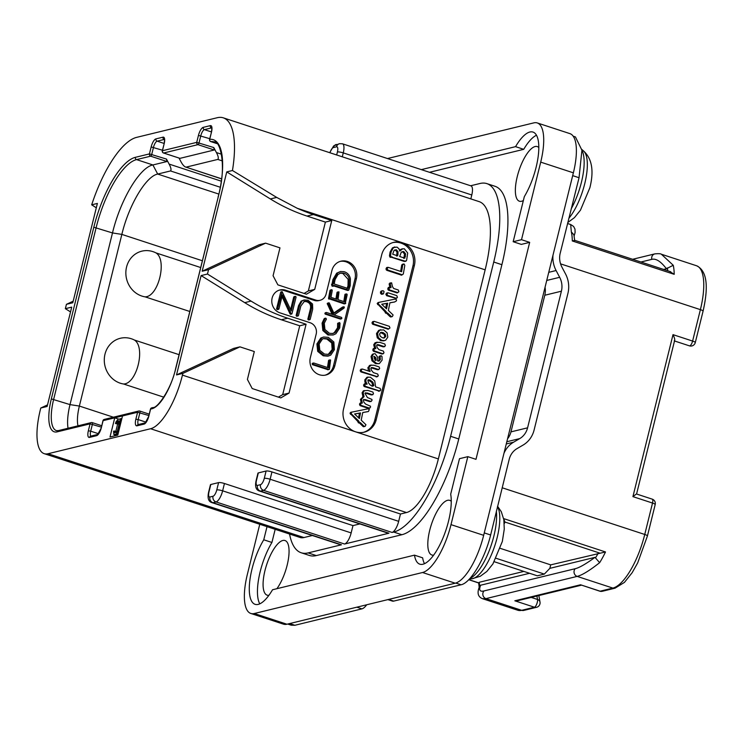 <?xml version="1.0" encoding="UTF-8"?>
<svg xmlns="http://www.w3.org/2000/svg" width="743" height="743" viewBox="0 0 743 743"><rect width="100%" height="100%" fill="white"/><g stroke="black" fill="none" stroke-linecap="round" stroke-linejoin="round"><path stroke-width="1.11" d="M521.512 239.692L540.709 162.132A45.778 15.807 -71.9 0 0 537.282 122.939L569.946 133.638A45.778 15.807 108.1 0 1 573.373 172.831L483.665 535.322A45.778 15.807 108.1 0 1 455.208 583.199L286.937 624.222A45.778 15.807 108.1 0 1 283.473 624.157L250.809 613.458A45.778 15.807 -71.9 0 0 254.273 613.523L422.544 572.509A45.778 15.807 -71.9 0 0 451.001 524.632L467.821 456.657L475.984 459.332L529.675 242.367L521.335 244.391L513.172 241.726L521.512 239.692L529.675 242.367M537.282 122.939A45.778 15.807 -71.9 0 0 533.818 122.874L387.493 158.547M467.821 456.657L459.48 458.691L450.685 494.216A41.199 14.228 108.1 0 1 442.076 540.105A41.199 14.228 108.1 0 1 419.814 564.169A41.199 14.228 108.1 0 1 414.464 555.151L272.532 589.756A41.199 14.228 108.1 0 1 255.081 604.328A41.199 14.228 108.1 0 1 249.936 579.754A41.199 14.228 108.1 0 1 263.756 539.789L267.016 526.638M259.762 524.261L247.382 574.265A45.778 15.807 -71.9 0 0 250.809 613.458M424.494 563.677A41.199 14.228 -71.9 0 1 422.637 557.826L414.464 555.151M275.179 529.313L271.919 542.464A41.199 14.228 -71.9 0 0 259.762 603.836M271.919 542.464L263.756 539.789M536.492 135.245A41.199 14.228 -71.9 0 0 523.731 149.324L429.491 172.302M538.824 147.56A28.745 9.928 -71.9 0 0 537.3 146.585A28.745 9.928 -71.9 0 0 517.249 176.611A28.745 9.928 -71.9 0 0 519.403 201.223A28.745 9.928 -71.9 0 0 523.369 200.526M451.27 501.339A28.745 9.928 -71.9 0 0 449.747 500.364A28.745 9.928 -71.9 0 0 429.695 530.391A28.745 9.928 -71.9 0 0 431.85 555.002A28.745 9.928 -71.9 0 0 433.652 555.123M276.907 588.688A28.745 9.928 -71.9 0 0 287.169 565.135A28.745 9.928 -71.9 0 0 285.015 540.523A28.745 9.928 -71.9 0 0 264.972 570.55A28.745 9.928 -71.9 0 0 267.127 595.162A28.745 9.928 -71.9 0 0 268.92 595.282M470.625 185.769L479.95 183.502A91.556 31.615 108.1 0 1 486.879 183.623L495.042 186.298A91.556 31.615 108.1 0 1 501.896 264.694L458.765 438.964A91.556 31.615 108.1 0 1 401.852 534.728L316.314 555.578A91.556 31.615 108.1 0 1 309.376 555.448L301.212 552.773A91.556 31.615 108.1 0 1 289.566 534.022M523.731 149.324L515.558 146.65A41.199 14.228 108.1 0 1 533.01 132.078A41.199 14.228 108.1 0 1 538.155 156.652A41.199 14.228 108.1 0 1 524.335 196.616L513.172 241.726M515.558 146.65L421.318 169.627M208.644 492.052L210.455 484.733A4.579 0.901 13.9 0 1 210.808 484.501L208.997 491.82A4.579 0.901 -166.1 0 0 208.644 492.052C207.297 498.116 208.449 501.655 212.108 502.677A10.625 3.669 -71.9 0 0 212.916 502.695L341.446 544.786L308.141 552.903A91.556 31.615 108.1 0 1 301.212 552.773M341.446 544.786A10.625 3.669 108.1 0 1 340.638 544.768L212.108 502.677M48.063 453.732L303.971 537.542A51.267 17.702 108.1 0 1 300.088 537.477L44.181 453.657A51.267 17.702 -71.9 0 0 48.063 453.732L150.578 428.739A51.267 17.702 -71.9 0 0 182.444 375.122L182.88 373.376L239.943 346.851L254.31 351.55L247.41 379.441L252.211 388.552L280.798 397.904L289.055 393.075L282.693 394.626L299.726 325.787L281.356 319.769A183.112 168.029 -103.7 0 1 244.707 302.652L201.102 275.588L176.518 374.927L233.581 348.402L239.943 346.851M303.971 537.542L312.339 535.508M208.997 491.82A6.046 2.09 -71.9 0 0 209.907 497.002L213.018 496.24A6.046 2.09 -71.9 0 0 216.78 489.925L218.591 482.606L210.808 484.501M218.591 482.606A4.579 0.901 13.9 0 1 224.442 483.507L352.971 525.598L359.853 523.926M216.78 489.925A4.579 0.901 13.9 0 1 222.631 490.826L351.16 532.917L352.971 525.598M486.879 183.623A91.556 31.615 108.1 0 1 493.733 262.019L450.602 436.29A91.556 31.615 108.1 0 1 393.688 532.053L392.063 532.443A10.625 3.669 -71.9 0 0 398.666 521.335L400.477 514.017L271.947 471.926A4.579 0.901 13.9 0 0 266.096 471.016L258.323 472.919L256.511 480.238A6.046 2.09 -71.9 0 0 257.422 485.42L260.533 484.659A4.579 4.198 76.3 0 0 263.533 490.352A10.625 3.669 -71.9 0 0 270.136 479.244L271.947 471.926M256.511 480.238A4.579 0.901 -166.1 0 0 256.149 480.47L257.96 473.152A4.579 0.901 13.9 0 1 258.323 472.919M400.477 514.017L406.486 512.549A51.267 17.702 108.1 0 0 438.361 458.933L485.151 269.839A79.65 27.5 108.1 0 0 479.189 201.641L223.281 117.831A79.65 27.5 -71.9 0 0 217.244 117.719L136.647 137.362A79.65 27.5 -71.9 0 0 91.686 204.827L97.379 203.433L72.795 302.772L66.433 304.324L65.356 308.679L71.718 307.128L47.134 406.467L40.772 408.018L40.345 409.764A51.267 17.702 -71.9 0 0 44.181 453.657M257.422 485.42A4.579 4.198 76.3 0 0 260.421 491.114L388.951 533.205L344.557 544.025A10.625 3.669 108.1 0 0 351.16 532.917M470.821 198.901L471.786 194.982A10.625 3.669 108.1 0 0 470.997 185.889L342.467 143.798L339.505 143.696L333.691 145.888L329.688 152.677M244.707 302.652L251.069 301.101L207.464 274.037L208.542 269.681L265.604 243.156L279.972 247.856L273.071 275.746L277.873 284.857L306.46 294.209L314.716 289.38L331.749 220.541L325.388 222.092L307.017 216.074A183.112 168.029 -103.7 0 1 270.368 198.957L276.693 197.415L232.457 170.509A79.65 27.5 -71.9 0 0 223.281 117.831M276.693 197.415L297.284 208.309A183.112 168.029 76.3 0 0 313.379 214.523L331.749 220.541M251.069 301.101A183.112 168.029 76.3 0 0 287.717 318.218L306.088 324.236L289.055 393.075M381.707 254.803A18.315 16.801 -103.7 0 1 393.706 242.357A18.315 16.801 -103.7 0 1 402.353 242.72A18.315 16.801 -103.7 0 1 414.371 265.502L376.199 419.73A18.315 16.801 -103.7 0 1 364.209 432.175A18.315 16.801 -103.7 0 1 355.563 431.813A18.315 16.801 -103.7 0 1 343.535 409.04L381.707 254.803M325.137 375.169A13.736 12.603 76.3 0 0 333.431 366.03L334.852 365.686A13.736 12.603 -103.7 0 1 325.852 375.02A13.736 12.603 -103.7 0 1 310.351 357.662L316.174 334.136A9.157 8.405 76.3 0 0 310.165 322.75L279.953 312.849A11.907 10.922 -103.7 0 1 271.771 301.064A11.907 10.922 -103.7 0 1 279.935 289.956A11.907 10.922 -103.7 0 1 285.553 290.197L284.142 290.541A11.907 10.922 76.3 0 0 279.238 290.16M334.852 365.686L356.408 278.551L354.996 278.894A13.736 12.603 76.3 0 0 340.21 261.387M320.094 300.274L318.682 300.618A9.157 8.405 -103.7 0 1 314.354 300.432L315.775 300.088A9.157 8.405 76.3 0 0 320.094 300.274A9.157 8.405 76.3 0 0 326.093 294.052L331.917 270.526A13.736 12.603 -103.7 0 1 340.907 261.192A13.736 12.603 -103.7 0 1 356.408 278.551M315.775 300.088L285.553 290.197M306.088 324.236L299.726 325.787M278.411 397.124L282.693 394.626M207.464 274.037L201.102 275.588M232.457 170.509L226.764 171.893L202.18 271.232L259.242 244.707L265.604 243.156M208.542 269.681L202.18 271.232M182.88 373.376L176.518 374.927M104.28 419.423A1.83 1.83 0 0 0 102.933 420.761L101.354 427.643A7.69 2.656 108.1 0 1 96.571 435.686L89.504 437.404A7.69 2.656 108.1 0 1 88.343 430.81L90.07 423.844L57.127 431.869A38.45 13.281 108.1 0 1 51.332 398.898L93.813 227.237A66.833 23.079 108.1 0 1 135.365 157.33L149.436 153.903L151.154 146.928A7.69 2.656 108.1 0 1 155.937 138.885L163.005 137.167A7.69 2.656 108.1 0 1 164.166 143.761L162.438 150.727L196.728 142.368L198.455 135.402A7.69 2.656 108.1 0 1 203.238 127.359L210.306 125.632A7.69 2.656 108.1 0 1 211.467 132.226L209.712 139.312A66.833 23.079 108.1 0 1 218.247 196.895L175.766 368.556A38.45 13.281 108.1 0 1 151.86 408.78L150.588 409.087L148.86 416.061A7.69 2.656 108.1 0 1 144.086 424.104L137.009 425.823A7.69 2.656 108.1 0 1 135.858 419.228L137.576 412.263A1.83 1.681 -103.7 0 1 138.783 411.018L104.28 419.423A1.83 1.681 76.3 0 0 103.082 420.668L114.747 417.826L110.001 436.995L117.775 435.101L122.521 415.931L114.747 417.826L118.425 419.033M66.433 304.324L73.195 301.184M70.539 311.902L65.356 308.679M40.772 408.018L47.524 404.879M96.302 207.789L91.686 204.827M270.368 198.957L226.764 171.893M325.388 222.092L308.354 290.931L304.073 293.439M314.716 289.38L308.354 290.931M393.001 242.552A18.315 16.801 76.3 0 1 412.959 265.845L374.788 420.083A18.315 16.801 76.3 0 1 363.494 432.333M362.742 412.569L368.472 411.483L369.308 409.477L368.091 408.799L350.733 412.346L350.009 413.219L357.764 421.402L358.414 422.897L359.287 422.888L363.327 426.686L364.144 426.528M357.764 421.402L358.823 421.142L359.473 422.637L358.414 422.897L359.287 422.888M363.392 390.799L364.451 390.539L363.151 392.499L364.051 396.613L361.516 399.112L362.333 403.031L360.569 403.644L360.634 404.666L361.228 405.418L369.364 408.083L370.488 407.266L370.469 406.198L365.686 404.127L363.875 402.232L363.355 399.966L365.324 399.585L370.841 401.396L371.992 400.44L371.955 399.446L367.404 397.496L364.989 393.353L367.005 392.917L372.336 394.663L373.478 393.818L372.94 392.081L367.859 390.419L363.392 390.799L362.092 392.759L362.993 396.873L360.457 399.372L361.274 403.282M360.615 403.068L359.51 403.904L360.169 405.678L368.305 408.344L369.856 408.121L368.305 408.344M363.494 399.66L369.782 401.657L371.296 401.424L369.782 401.657M365.166 392.991L371.277 394.923L372.828 394.709L371.277 394.923M368.036 377.007L365.881 379.608L365.946 381.818L367.153 384.112L365.825 383.676L364.637 384.633L365.296 386.295L379.487 390.939L380.75 389.964L380.147 388.366L375.605 386.889L374.732 380.89L370.413 377.221L366.968 377.268L364.822 379.868L364.887 382.078L366.085 384.372M364.757 383.936L363.578 384.893L364.237 386.546L379.181 391.013M371.194 364.98L368.965 367.358L370.079 371.528L362.426 369.03L361.247 369.958L361.358 370.933L361.971 371.658L377.1 376.617L378.317 375.652L377.695 374.026L373.432 372.633L371.481 370.395L370.896 368.231L371.565 367.534L373.042 367.711L378.475 369.494L379.673 368.482L379.097 366.912L373.943 365.222L370.125 365.231L367.906 367.618L368.482 371.008M361.367 369.28L360.188 370.218L360.912 371.918L376.775 376.692M371.138 367.776L377.416 369.745L378.949 369.522L377.416 369.745M380.342 356.073L378.967 356.798L379.301 359.77L378.401 361.098M378.438 361.07L379.506 360.81L377.62 360.903L377.565 357.077L375.261 353.807L374.101 353.733L372.392 354.29L371.054 356.547L371.946 360.764L375.559 363.671L379.32 363.633L382.106 360.132L382.004 356.529L381.4 355.813L380.026 356.538L380.36 359.51L378.958 361.061M377.054 342.086L374.788 344.492L375.819 348.634L374.258 348.448L373.933 350.232L374.491 350.984L382.951 353.752L383.982 352.73L383.425 351.123L379.004 349.674L377.156 347.613L376.645 345.337L377.323 344.631L378.754 344.798L384.233 346.6L385.385 345.718L384.837 344.009L379.617 342.3L375.085 342.746L373.72 344.743L374.76 348.894M373.998 348.643L372.847 349.461L373.423 351.244L381.883 354.012L383.546 353.529M376.887 344.873L383.174 346.851L384.716 346.637L383.174 346.851M380.787 329.716L378.679 330.394L376.487 333.561L377.286 337.814L380.695 340.638L383.592 340.851L385.719 340.155L387.809 337.081L387.122 332.873L383.667 329.92L379.747 330.133L377.555 333.301L378.345 337.563L381.753 340.378L384.651 340.591M373.209 321.635L372.02 322.499L372.661 324.236L388.217 329.214L389.973 327.969L389.295 326.298L374.268 321.375L372.689 321.598M387.512 312.896L385.571 313.156L386.444 313.147L385.571 313.156L384.92 311.661L377.165 303.478L378.976 302.345L378.224 303.218L378.726 304.342L385.979 311.41L386.629 312.896L387.512 312.896L391.542 316.694L392.36 316.527L393.103 314.986L388.366 310.416L389.917 302.763L394.747 301.955M386.462 313.165L389.945 316.555L391.301 316.787M389.899 302.838L394.663 301.983M382.153 291.015L381.075 291.172L380.397 292.185L381.363 294.228L382.422 294.061M387.057 293.058L385.868 294.2L386.62 295.695L395.861 298.287M390.567 283.102L389.128 283.9L389.991 287.885M391.626 282.842L390.196 283.64L391.05 287.625L388.292 287.495L388.951 287.541L388.292 287.495L387.855 289.417L388.431 290.151L397.208 292.909L398.907 291.776L398.322 290.002L393.669 288.479L392.434 286.584L391.626 282.842L389.834 283.037M403.087 264.276L401.703 265.019L400.653 271.409M388.366 267.387L386.555 267.61L387.307 267.638L386.035 268.548L386.704 270.285L401.582 275.179L403.31 274L404.796 265.427L404.146 264.016L402.762 264.759L401.629 271.724L388.366 267.387L387.094 268.288L387.762 270.025L401.564 274.538L402.158 274.882L401.09 275.142M402.743 248.729L399.78 251.106L398.954 248.756L397.013 247.094L393.493 247.614L391.162 251.747L390.521 255.573L391.18 257.041L405.353 261.192L406.597 260.403L407.693 253.019L404.322 248.775L401.684 248.989L399.623 250.14M394.839 246.955L392.434 247.874L390.103 252.007L389.462 255.833L390.121 257.301L391.134 257.143M391.273 257.189L404.294 261.452L405.947 261.239L404.294 261.452M362.788 426.296L365.203 426.268L365.946 424.727L361.209 420.157L362.76 412.504L367.506 411.724M363.327 426.686L365.203 426.268M360.346 422.628L359.473 422.637L360.346 422.628L363.847 426.036M351.82 412.086L351.067 412.959L351.569 414.083L358.823 421.142M350.761 412.346L351.764 412.096M360.531 412.913L359.38 418.569L354.569 413.972L360.531 412.913L359.473 413.173L358.535 417.761M354.634 414.037L359.473 413.173M364.989 393.353L365.584 392.75M363.355 399.966L363.912 399.409M361.674 402.808L360.151 403.031M364.051 396.613L362.603 396.948M378.428 391.199L380.24 390.753M365.825 383.676L364.293 383.908M367.85 380.332L369.81 379.859L372.865 382.153L373.915 385.468L373.079 386.054L370.376 385.171L368.584 383.016L367.85 380.332L368.463 379.701M368.045 379.942L371.806 382.413L372.856 385.719L373.915 385.468L373.079 386.054M372.856 385.719L372.02 386.314M376.042 376.877L377.834 376.432M362.426 369.03L360.884 369.252M381.4 355.813L379.441 356.166M372.392 354.29L373.45 354.03L372.113 356.287L373.005 360.504L376.617 363.411L379.32 363.633M374.166 356.426L375.856 357.643L376.19 360.299L374.361 358.841L374.314 356.334M373.683 356.547L374.797 357.903L375.122 360.559M375.057 348.383L373.2 348.708M384.01 337.981L382.376 337.749L380.202 336.226L379.562 333.96L380.992 332.335L383.016 332.539L385.255 334.146L385.84 336.375L384.345 337.926M380.509 332.53L384.196 334.406L384.781 336.635L383.592 338.084M374.268 321.375L373.079 322.239L373.72 323.985L388.784 328.917L387.725 329.177M394.57 302.002L396.483 300.85L396.465 299.745L395.248 299.067L378.976 302.345M390.484 316.945L392.36 316.527M389.945 316.555L391.004 316.304M384.92 311.661L385.979 311.41M377.918 302.605L378.921 302.364M387.688 303.181L386.536 308.837L381.726 304.231L387.688 303.181L386.629 303.441L385.701 308.029M381.791 304.296L386.629 303.441M383.212 290.754L382.134 290.912L381.456 291.925L382.422 293.968L383.49 293.801L384.066 291.544L383.212 290.754L381.075 291.172M381.363 294.228L383.49 293.801M396.762 295.63L388.115 292.798L386.936 293.94L387.688 295.445L396.26 298.249L397.421 297.274L396.762 295.63M395.202 298.51L396.929 298.027M388.115 292.798L386.323 293.309M390.01 287.281L388.877 288.135L389.49 289.891L397.793 292.612L396.734 292.872M404.146 264.016L402.232 264.378M390.121 257.301L392.202 256.883M396.335 249.759L398.072 251.738L397.709 255.852L392.675 254.199L393.939 250.623L396.335 249.759L395.276 250.01L397.013 251.998L396.641 256.112M403.7 251.487L405.613 253.902L404.824 258.183L399.669 256.493L401.239 252.314L403.7 251.487L402.641 251.747L404.554 254.162L403.765 258.443M394.728 249.908L395.276 250.01M402.047 251.636L402.641 251.747M117.58 424.207L115.787 431.46M114.924 434.924L114.701 435.853M121.908 418.411L119.939 418.894M101.354 427.643L103.017 420.919M57.127 431.869A1.83 1.681 -103.7 0 1 58.325 430.624L91.268 422.6A1.83 1.681 -103.7 0 1 92.132 422.637A1.83 0.632 108.1 0 1 92.271 422.637A1.83 1.83 0 0 0 91.268 422.6A1.83 1.681 -103.7 0 0 90.07 423.844L101.354 427.132M101.707 425.73L92.271 422.637A1.83 0.632 108.1 0 1 92.411 424.207L90.683 431.172L98.503 433.736M58.325 430.624L56.412 430.615A36.621 12.65 108.1 0 1 53.672 399.26L96.153 227.599A65.003 22.448 108.1 0 1 136.563 159.606L150.634 156.179A1.83 0.632 -71.9 0 0 151.776 154.265L153.495 147.29A5.86 2.025 108.1 0 1 157.144 141.161L164.212 139.443A5.86 2.025 108.1 0 1 164.361 139.415M149.436 153.903L166.469 159.076L166.971 161.528L150.634 156.179A1.83 1.681 -103.7 0 1 149.436 153.903M164.166 143.761L162.299 150.829A1.83 1.83 0 0 0 163.506 153.002A1.83 0.632 108.1 0 0 163.646 153.012A1.83 1.681 76.3 0 1 162.438 150.727L162.392 150.987M179.973 158.352L214.263 149.993L197.935 144.644L163.646 153.012L179.973 158.352L163.506 153.002A1.83 0.632 108.1 0 1 163.367 152.891M214.263 149.993L213.77 147.551L196.728 142.368A1.83 1.681 -103.7 0 0 197.935 144.644A1.83 0.632 -71.9 0 0 199.068 142.73L200.796 135.765A5.86 2.025 108.1 0 1 204.436 129.635L211.504 127.907A5.86 2.025 108.1 0 1 211.653 127.889M211.467 132.226L209.563 139.405A1.83 1.83 0 0 0 210.771 141.588A1.83 0.632 108.1 0 0 210.873 141.597A1.83 1.7 84.4 0 1 209.712 139.312L209.656 139.573M216.984 143.622L210.771 141.588A1.83 0.632 108.1 0 1 210.668 141.514M151.86 408.78A1.83 1.681 -103.7 0 1 153.058 407.536L151.786 407.842A1.83 1.681 76.3 0 0 150.588 409.087L150.532 409.337M122.521 415.931L137.576 412.263L148.869 415.551M149.213 414.139L139.786 411.055A1.83 1.83 0 0 0 138.783 411.018A1.83 1.681 -103.7 0 1 139.647 411.046A1.83 0.632 108.1 0 1 139.786 411.055A1.83 0.632 108.1 0 1 139.916 412.625L138.198 419.591L146.009 422.154M68.05 428.256A36.621 12.65 108.1 0 1 70.009 404.61L112.49 232.94C120.329 199.969 139.693 167.379 152.9 164.955L166.971 161.528M166.469 159.076L169.116 164.092C171.02 167.704 171.484 169.989 170.5 170.946L157.702 174.066L152.9 164.955L136.563 159.606A1.83 1.681 76.3 0 1 135.365 157.33M221.535 178.896L186.056 167.156C184.403 166.841 182.62 164.881 180.707 161.259L179.035 158.092M213.77 147.551L216.417 152.556C218.312 156.179 218.776 158.463 217.801 159.42L186.056 167.156L221.553 178.784M77.978 425.841A29.302 10.114 108.1 0 1 79.371 406.059L121.852 234.398C128.799 205.133 145.99 176.212 157.702 174.066L218.795 194.072M189.771 311.484L145.117 296.856A23.358 21.436 76.3 0 1 141.894 296.076A23.358 21.436 76.3 0 1 126.561 267.025A23.358 21.436 76.3 0 1 152.9 251.617A23.358 21.436 76.3 0 1 155.993 252.908C167.472 259.994 158.333 296.912 145.117 296.856M134.427 340.043C145.907 347.157 136.74 384.075 123.552 383.992A23.358 21.436 -103.7 0 1 120.329 383.221A23.358 21.436 -103.7 0 1 104.995 354.16A23.358 21.436 -103.7 0 1 131.335 338.752A23.358 21.436 -103.7 0 1 134.427 340.043L179.082 354.671M123.552 383.992L163.785 397.171M200.647 267.526L155.993 252.908M703.064 311.178A4.579 0.901 -166.1 0 0 700.389 309.645A51.267 17.702 108.1 0 0 696.544 265.753C706.732 270.517 708.906 285.656 703.064 311.178L695.281 342.597A4.579 0.901 -166.1 0 0 692.606 341.065L673.009 334.647C674.774 338.344 675.192 340.387 674.245 340.777M636.575 494.011L674.681 340.257M636.324 494.039L632.925 496.63L673.009 334.647M502.157 487.77L644.748 534.468A4.579 0.901 -166.1 0 1 647.422 535.991L655.196 504.571A4.579 0.901 -166.1 0 0 652.521 503.048L644.748 534.468A51.267 17.702 108.1 0 1 612.873 588.085L600.13 591.196L580.534 584.778L599.787 591.187A4.579 4.579 0 0 0 602.294 591.289L602.294 591.289A4.579 4.198 -103.7 0 1 600.13 591.196A4.579 1.579 108.1 0 1 599.787 591.187M581.425 585.178L517.862 600.669L514.825 600.799L580.534 584.778M538.861 595.552L540.003 602.062A4.579 3.604 170 0 0 537.514 599.471A4.579 1.579 108.1 0 1 536.715 604.124A4.579 1.579 108.1 0 1 534.421 607.217L514.825 600.799M696.544 265.753L661.363 254.227L673.242 265.27A51.267 17.702 108.1 0 1 674.207 274.325L572.305 240.955A51.267 17.702 -71.9 0 0 571.33 231.89L570.67 224.525M574.683 240.518L573.912 234.834L571.33 231.89M673.242 265.27L666.415 268.743L663.592 269.43M640.921 262.01L651.797 259.353C655.967 258.295 660.843 261.425 666.415 268.743M669.88 271.594L674.207 274.325M574.655 240.407L572.305 240.955M552.987 255.183A25.634 23.525 76.3 0 0 556.098 270.536L559.665 277.306A18.315 16.801 -103.7 0 1 561.402 291.2L527.586 427.829A18.315 16.801 -103.7 0 1 519.756 438.584L513.617 442.178A25.634 23.525 76.3 0 0 503.949 453.351M573.225 136.22L575.435 136.944L581.927 150.207L579.048 177.716L560.203 253.233A18.315 16.801 -103.7 0 0 561.931 267.127L565.507 273.888A25.634 23.525 76.3 0 1 567.931 293.336L534.115 429.974A25.634 23.525 76.3 0 1 523.156 445.029L517.017 448.614A18.315 16.801 -103.7 0 0 509.187 459.378L490.64 534.988C484.77 559.098 470.579 582.967 461.041 584.778L393.725 601.106A18.315 6.325 108.1 0 1 392.341 601.078L387.883 599.62M545.056 287.244A18.315 16.801 76.3 0 1 544.786 295.25L510.97 431.878L527.586 427.829M507.534 438.844A18.315 16.801 76.3 0 0 510.97 431.878M287.699 624.036L291.247 625.197L294.897 625.281L361.915 608.861L356.816 607.189M366.708 604.774A18.315 6.325 108.1 0 1 361.915 608.861M503.596 518.586L504.961 522.041L504.404 522.598M647.422 535.991L637.67 562.906L632.182 572.658L624.445 582.382L615.037 588.177A4.579 4.198 -103.7 0 1 612.873 588.085L577.162 576.392A4.579 4.198 -103.7 0 1 575.24 568.692C579.382 567.717 585.967 563.928 594.994 557.343L599.638 562.683C589.487 570.661 582.001 575.221 577.162 576.392L485.959 598.626L482.56 598.709M484.037 590.926A4.579 4.198 -103.7 0 0 485.959 598.626L521.679 610.319A4.579 4.198 -103.7 0 0 523.834 610.412L536.585 607.3A4.579 4.198 -103.7 0 1 534.421 607.217L521.679 610.319A51.267 17.702 108.1 0 1 517.797 610.244L482.606 598.728C477.842 596.852 476.848 592.71 479.634 586.292L480.637 585.224C478.696 590.081 479.829 591.985 484.037 590.926L575.24 568.692M529.573 573.29L480.637 585.224M594.994 557.343L549.839 568.349L544.34 574.088L537.273 575.806L494.271 561.727M523.843 571.413L479.216 582.289A46.698 16.123 108.1 0 0 479.774 586.023M544.34 574.088L496.129 558.299M500.299 548.362L550.702 564.866L549.839 568.349M550.702 564.866L605.508 551.956A51.267 17.702 108.1 0 1 599.638 562.683M121.648 419.451L118.323 419.061L116.019 421.81L115.471 423.519L119.354 424.439M115.471 423.519L117.821 421.058L119.019 420.77L119.697 421.541L117.301 431.219L114.933 432.742L114.366 430.996L113.577 431.191L113.855 434.571L116.372 433.958L119.075 428.6L120.589 421.95L120.097 418.941M119.382 424.337L116.27 423.324M121.555 419.832L120.459 419.479M121.295 420.891L120.654 420.687M118.564 431.906L117.933 431.692M118.165 433.522L117.069 433.16M117.933 434.469L116.372 433.958M117.682 435.119L115.629 434.451M116.484 435.417L114.441 434.739M116.456 435.426L113.855 434.571M116.865 431.813L114.366 430.996M115.899 432.51L114.255 431.962M115.035 432.714L114.487 432.537M119.697 421.671L117.821 421.058M119.716 422.34L117.208 421.522M119.595 423.25L116.651 422.284M314.354 300.432L284.142 290.541M333.431 366.03L354.996 278.894M329.53 360.244L328.564 360.466L327.477 367.516M313.815 363.039L312.162 363.736L312.747 363.299L312.162 363.736L312.459 364.674L328.118 369.745L329.437 369.187L330.589 359.983L329.623 360.206L328.443 367.831L313.815 363.039L313.221 363.476L313.527 364.414L329.177 369.485M323.642 337.016L320.772 338.019L316.908 343.935L317.707 351.374L323.196 355.804L327.886 356.138L330.737 355.135L334.359 349.749L333.848 341.975L328.267 337.341L323.642 337.016L321.83 337.768L317.967 343.675L318.766 351.114L324.254 355.544L328.945 355.878M339.059 322.648L338.613 327.505L335.307 332.418L332.985 333.496L329.409 333.301L324.932 329.465L324.273 323.251L326.409 319.063L325.843 318.171L325.202 318.487L323.14 322.88L323.911 330.264L329.047 334.749L333.236 334.972L335.892 333.737L339.765 327.886L340.025 323.224L339.57 322.583L337.647 323.316L337.554 327.765L334.248 332.669L332.446 333.598M325.843 318.171L324.143 318.738L322.081 323.14L322.843 330.524L327.988 335L333.236 334.972M344.083 306.831L333.997 313.388L329.418 303.32L329.065 302.772L327.542 303.172L328.276 303.293L333.514 314.753L326.651 312.515L325.936 313.044L326.251 313.843L341.343 318.784L341.901 318.208L341.539 317.391L334.099 314.948L343.99 308.187L344.362 307.221L342.504 307.1L333.821 312.998M327.217 303.553L332.112 314.298M326.651 312.515L324.877 313.305L325.592 312.766L324.877 313.305L325.193 314.103L340.285 319.044L341.901 318.208M345.811 294.265L344.928 294.451L343.823 301.556M337.963 292.185L337.016 292.436L335.892 298.965M344.854 294.841L345.913 294.59L344.798 301.872L338.028 299.661L339.022 291.934L338.074 292.175L336.858 299.271L330.969 297.349L332.26 290.457L331.945 289.77L330.329 290.049L330.886 290.03L329.985 290.392L328.508 298.51L329.53 298.946M329.604 298.974L344.158 303.868L345.216 303.608L347.185 294.683L346.87 294.005L345.913 294.59M333.997 285.99L347.668 290.467L348.727 290.207L350.222 285.656L350.399 278.839C349.674 275.207 347.594 272.82 344.167 271.697L340.498 271.492L336.663 273.192L332.892 279.647L332.102 283.891M340.498 271.492L337.721 272.932L333.951 279.396L333.161 283.631L331.582 284.244L331.972 286.009L333.068 286.055M304.101 299.949L301.11 301.156L298.575 305.587L296.095 315.599L296.559 316.221L298.445 315.664L300.841 306.005L304.519 301.203L307.63 301.454C311.085 302.615 312.311 305.178 311.326 309.134L308.884 318.998L309.376 319.601L310.175 319.341L312.692 309.172L312.534 304.008L308.048 300.256L304.101 299.949L302.169 300.896L299.633 305.327L297.154 315.338L297.627 315.961L298.445 315.664M303.998 301.361L306.571 301.704C310.026 302.838 311.261 305.401 310.268 309.394L307.825 319.258L309.116 319.601M281.996 296.522L289.993 313.825L291.962 313.75L296.086 297.079L295.714 296.448L294.785 296.763L291.256 311.029L282.154 291.693L280.687 292.259L276.554 308.939L277.854 309.255M290.402 314.252L290.894 314.001L290.402 314.252M294.655 296.698L293.726 297.024L290.606 309.627M330.589 359.983L328.564 360.466M327.654 369.782L328.712 369.522M327.477 369.587L328.536 369.327M328.508 360.801L329.567 360.541M327.923 338.78L332.762 342.699L333.226 349.266L330.124 353.807L328.666 354.383L324.524 354.086L319.843 350.362L319.128 344.046L322.406 339.077L323.874 338.492L327.923 338.78L326.864 339.04L331.694 342.96L332.167 349.526L328.137 354.495M323.344 338.65L326.864 339.04M327.542 303.172L328.276 303.293M346.87 294.005L344.928 294.451M343.712 303.59L345.764 303.218M328.508 298.51L329.576 298.249L344.771 303.33M328.768 299.067L330.589 298.686M329.92 290.764L330.979 290.504L329.576 298.249M329.985 290.392L330.979 290.504M331.945 289.77L331.044 290.132M339.022 291.934L337.016 292.436M331.926 285.312L332.985 285.052L333.375 285.962L334.164 285.442L348.727 290.207M332.316 286.222L334.127 285.795M331.582 284.244L332.641 283.984L332.985 285.052M343.879 273.164C346.767 274.121 348.551 276.099 349.201 279.099L349.052 285.572L348.049 288.525L334.201 283.984L335.074 279.609L337.916 274.566L340.684 272.978L343.879 273.164L342.82 273.424L348.142 279.359L347.993 285.832L346.99 288.776M340.155 273.136L342.82 273.424M308.317 319.852L310.175 319.341M296.559 316.221L297.627 315.961M282.154 291.693L277.613 308.679L278.913 308.995L282.405 294.86L291.052 313.574L291.962 313.75M295.714 296.448L293.726 297.024M289.993 313.825L291.052 313.574M277.009 309.525L278.913 308.995M388.951 533.205A10.625 3.669 108.1 0 1 388.152 533.186L259.623 491.095A10.625 3.669 -71.9 0 0 260.421 491.114L263.533 490.352L392.063 532.443M540.709 162.132L573.373 172.831M451.001 524.632L483.665 535.322M254.273 613.523L286.937 624.222M422.544 572.509L455.208 583.199M308.141 552.903L316.314 555.578M209.907 497.002A4.579 4.198 76.3 0 0 212.916 502.695L216.027 501.934A10.625 3.669 -71.9 0 0 222.631 490.826L224.442 483.507M150.578 428.739L406.486 512.549M260.533 484.659A6.046 2.09 -71.9 0 0 264.285 478.343A4.579 0.901 13.9 0 1 270.136 479.244L398.666 521.335M264.285 478.343L266.096 471.016M393.688 532.053L401.852 534.728M213.018 496.24A4.579 4.198 76.3 0 0 216.027 501.934L344.557 544.025M342.291 156.81L343.266 152.891L471.786 194.982M336.672 154.971L337.415 151.99A4.579 0.901 13.9 0 1 343.266 152.891A10.625 3.669 -71.9 0 0 342.467 143.798M337.415 151.99A6.046 2.09 -71.9 0 0 336.505 146.808L333.393 147.56A6.046 2.09 -71.9 0 0 329.948 152.77M297.284 208.309L485.151 269.839M307.017 216.074L313.379 214.523M438.361 458.933L182.444 375.122M281.356 319.769L287.717 318.218M376.199 419.73L374.788 420.083M412.959 265.845L414.371 265.502M357.745 421.578L358.804 421.327M350.51 414.343L351.569 414.083M350.009 413.219L351.067 412.959M365.946 393.177L367.005 392.917M364.265 399.845L365.324 399.585M360.169 405.678L361.228 405.418M359.575 404.926L360.634 404.666M359.51 403.904L360.569 403.644M360.457 399.372L361.516 399.112M362.092 392.759L363.151 392.499M364.822 379.868L365.881 379.608M364.237 386.546L365.296 386.295M363.661 385.914L364.72 385.654M363.578 384.893L364.637 384.633M364.887 382.078L365.946 381.818M371.806 382.413L372.865 382.153M368.751 380.119L369.81 379.859M371.983 367.971L373.042 367.711M360.912 371.918L361.971 371.658M360.299 371.194L361.358 370.933M360.188 370.218L361.247 369.958M367.906 367.618L368.965 367.358M369.252 365.612L370.311 365.352M375.559 363.671L376.617 363.411M371.946 360.764L373.005 360.504M371.054 356.547L372.113 356.287M379.301 359.77L380.36 359.51M379.209 357.866L380.267 357.606M378.967 356.798L380.026 356.538M374.797 357.903L375.856 357.643M377.685 345.058L378.754 344.798M373.423 351.244L374.491 350.984M372.875 350.492L373.933 350.232M372.847 349.461L373.905 349.21M373.72 344.743L374.788 344.492M375.085 342.746L376.144 342.486M378.679 330.394L379.747 330.133M380.695 340.638L381.753 340.378M377.286 337.814L378.345 337.563M376.487 333.561L377.555 333.301M384.196 334.406L385.255 334.146M381.958 332.799L383.016 332.539M384.781 336.635L385.84 336.375M372.661 324.236L373.72 323.985M372.113 323.53L373.172 323.27M372.02 322.499L373.079 322.239M384.902 311.846L385.961 311.586M377.667 304.602L378.726 304.342M377.165 303.478L378.224 303.218M380.537 293.439L381.596 293.179M380.397 292.185L381.456 291.925M386.62 295.695L387.688 295.445M385.868 294.2L386.936 293.94M389.128 283.9L390.196 283.64M388.431 290.151L389.49 289.891M387.855 289.417L388.914 289.157M387.818 288.395L388.877 288.135M400.783 274.975L401.842 274.715M400.505 274.799L401.564 274.538M386.704 270.285L387.762 270.025M386.081 269.635L387.14 269.375M386.035 268.548L387.094 268.288M401.638 265.39L402.697 265.13M401.703 265.019L402.762 264.759M400.523 249.481L401.582 249.221M389.462 255.833L390.521 255.573M390.103 252.007L391.162 251.747M392.434 247.874L393.493 247.614M397.013 251.998L398.072 251.738M397.031 254.357L398.09 254.097M404.554 254.162L405.613 253.902M404.489 256.53L405.548 256.279M96.571 435.686A1.83 1.681 -103.7 0 1 97.742 434.451L101.289 427.884M89.504 437.404A1.83 1.681 -103.7 0 1 90.702 436.16L97.77 434.441M90.943 436.104A5.86 2.025 108.1 0 1 90.683 431.172L88.343 430.81M51.332 398.898L70.009 404.61L79.371 406.059L113.4 417.204M93.813 227.237L112.49 232.94L121.852 234.398L202.328 260.747M151.154 146.928L162.448 150.225M155.937 138.885A1.83 1.681 76.3 0 0 157.144 141.161L164.119 143.445M163.005 137.167A1.83 1.681 76.3 0 0 164.212 139.443L164.379 139.498M164.658 139.452L164.11 144.003M198.455 135.402L209.74 138.69M203.238 127.359A1.83 1.681 76.3 0 0 204.436 129.635L211.411 131.92M210.306 125.632A1.83 1.681 76.3 0 0 211.504 127.907L211.671 127.963M211.95 127.917L211.402 132.477M216.947 143.594L210.873 141.597A65.003 22.448 108.1 0 1 214.309 141.95C219.018 139.35 227.674 163.683 218.098 196.997L218.182 197.146M218.247 196.895L175.617 368.658C171.317 389.035 157.367 408.362 153.058 407.536M148.86 416.061L145.284 422.86M144.086 424.104A1.83 1.681 -103.7 0 1 145.256 422.86L138.217 424.578A1.83 1.681 -103.7 0 0 137.009 425.823M138.458 424.522A5.86 2.025 108.1 0 1 138.198 419.591L135.858 419.228M221.228 181.153L169.116 164.092M221.581 154.247L216.417 152.556M220.225 187.236L170.5 170.946M222.352 160.906L217.801 159.42M560.575 263.858L700.389 309.645L692.606 341.065A4.579 1.579 108.1 0 1 689.42 345.848A4.579 4.579 0 0 0 695.281 342.597M655.196 504.571A4.579 4.579 0 0 0 652.178 499.129A4.579 1.579 108.1 0 1 652.521 503.048L632.925 496.63M536.91 596.025L537.514 599.471L531.226 597.418M632.627 259.288L654.787 253.892A4.579 4.198 76.3 0 0 651.797 259.353M667.279 267.944A46.698 16.123 108.1 0 1 667.743 270.786M548.743 272.328L556.098 270.536M490.64 534.988L484.26 532.898M579.048 177.716L572.677 175.636M513.617 442.178L506.271 443.97M544.786 295.25L561.402 291.2M546.737 280.455L559.665 277.306M506.819 441.741L519.756 438.584M294.897 625.281L289.649 623.563M388.626 599.434L393.725 601.106M461.041 584.778L455.756 583.051M497.494 506.624A39.398 13.606 108.1 0 1 497.188 537.468A39.398 13.606 108.1 0 1 471.749 578.825L469.39 579.038M496.352 511.23A41.181 14.219 108.1 0 1 493.891 535.991A41.181 14.219 108.1 0 1 469.892 578.491M503.624 518.595L605.508 551.956M478.641 582.846L468.824 579.633M504.961 522.041L600.177 553.229M598.143 553.303A46.698 16.123 108.1 0 1 595.552 557.798M581.927 150.272A41.181 14.219 108.1 0 1 581.444 182.211A41.181 14.219 108.1 0 1 571.181 208.867M581.853 149.473L583.561 150.987A39.398 13.606 108.1 0 1 584.741 183.688A39.398 13.606 108.1 0 1 568.841 218.321M312.459 364.674L313.527 364.414M320.772 338.019L321.83 337.768M323.196 355.804L324.254 355.544M317.707 351.374L318.766 351.114M316.908 343.935L317.967 343.675M331.694 342.96L332.762 342.699M332.167 349.526L333.226 349.266M329.065 354.067L330.124 353.807M327.988 335L329.047 334.749M322.843 330.524L323.911 330.264M322.081 323.14L323.14 322.88M334.248 332.669L335.307 332.418M337.554 327.765L338.613 327.505M337.731 324.124L338.789 323.864M337.647 323.316L338.706 323.066M325.193 314.103L326.251 313.843M327.403 304.268L328.462 304.008M337.22 310.546L338.279 310.286M329.855 291.228L330.914 290.968M336.96 292.751L338.019 292.491M344.882 294.655L345.95 294.395M336.663 273.192L337.721 272.932M331.972 286.009L333.031 285.749M331.61 284.885L332.669 284.634M332.892 279.647L333.951 279.396M348.142 279.359L349.201 279.099M347.993 285.832L349.052 285.572M298.575 305.587L299.633 305.327M296.095 315.599L297.154 315.338M301.11 301.156L302.169 300.896M307.825 319.258L308.884 318.998M310.268 309.394L311.326 309.134M306.571 301.704L307.63 301.454M276.554 308.939L277.613 308.679M336.505 146.808A4.579 4.198 -103.7 0 1 339.505 143.696M333.393 147.56A4.579 4.198 -103.7 0 1 336.393 144.448M493.733 262.019L501.896 264.694M450.602 436.29L458.765 438.964M364.804 426.436L363.736 426.696M360.169 422.693L359.11 422.953M379.859 390.957L378.8 391.208M377.472 376.636L376.413 376.896M380.797 355.786L379.738 356.046M383.184 353.761L382.125 354.021M374.481 348.328L373.423 348.588M391.96 316.694L390.892 316.955M387.326 312.961L386.267 313.221M382.552 290.727L381.493 290.977M383.044 293.996L381.986 294.256M396.511 298.259L395.452 298.51M387.8 292.788L386.741 293.039M389.416 287.216L388.357 287.476M403.598 263.997L402.539 264.257M387.725 267.313L386.666 267.573M391.775 257.069L390.716 257.319M151.786 407.842A1.83 1.83 0 0 0 150.448 409.179L148.721 416.154M674.505 340.963L689.42 345.848M652.178 499.129L636.621 494.03M570.698 224.535L567.559 223.504M574.125 235.93L575.11 232.494L574.98 229.104L573.615 226.448L570.754 224.553M661.363 254.227C660.703 253.651 658.512 253.53 654.787 253.892M670.771 271.78L574.46 240.24M497.578 506.299L501.302 511.723L503.828 519.663L504.274 529.081L502.333 541.48L492.906 563.946L486.869 571.441L480.229 576.299L471.749 578.825M504.274 523.583L504.961 522.292M479.189 587.332L478.631 582.744M523.834 610.412L517.797 610.244M536.585 607.3A4.579 4.579 0 0 0 540.003 602.062M478.641 582.958L468.74 579.707M615.037 588.177L602.294 591.289M583.561 150.987C591.985 158.612 594.094 170.853 589.886 187.7L580.459 210.167L574.413 217.662L567.801 222.51M329.911 359.909L328.843 360.169M313.555 363.021L312.497 363.281M325.62 318.162L324.561 318.422M343.675 306.794L342.616 307.054M341.52 318.803L340.461 319.053M326.353 312.487L325.295 312.747M346.238 293.931L345.179 294.191M345.458 303.627L344.39 303.887M330.245 298.816L329.186 299.076M331.499 289.761L330.44 290.021M338.371 291.85L337.313 292.11M333.904 286.027L332.836 286.287M309.887 319.657L308.828 319.917M298.092 315.961L297.033 316.221M281.978 291.683L280.919 291.943M295.138 296.383L294.079 296.643M291.73 314.02L290.671 314.28M278.606 309.32L277.548 309.58M256.149 480.47C254.803 486.535 255.964 490.074 259.623 491.095"/></g></svg>
